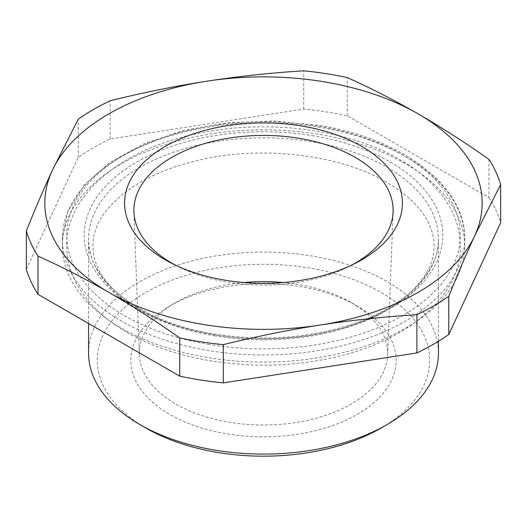 <?xml version="1.0" encoding="UTF-8"?>
<svg xmlns="http://www.w3.org/2000/svg" width="527" height="527" viewBox="0 0 527 527"><rect width="100%" height="100%" fill="white"/><g stroke="black" fill="none" stroke-linecap="round" stroke-linejoin="round"><path stroke-width="0.4" stroke-dasharray="2.63 1.98" d="M26.35 269.178L78.22 157.415A240.529 138.871 180 0 1 93.417 147.771A240.529 138.871 180 0 1 110.117 138.996L303.697 109.049A240.529 138.871 180 0 1 347.267 115.788L488.977 197.605L488.977 159.378M347.267 115.788L347.267 77.561M110.117 138.996L110.117 100.762M303.697 109.049L303.697 70.816M78.22 157.415L78.22 119.181M488.977 197.605A240.529 138.871 180 0 1 500.65 222.763M320.139 134.523A201.176 116.144 180 0 1 464.676 245.971A201.176 116.144 180 0 1 206.861 357.418A201.176 116.144 180 0 1 62.324 245.971A201.176 116.144 180 0 1 320.139 134.523M88.569 353.097A174.931 101 180 0 1 139.807 281.675A174.931 101 180 0 1 330.442 259.785A174.931 101 180 0 1 438.431 353.097M145.986 428.076A166.183 95.947 180 0 1 145.986 292.393A166.183 95.947 180 0 1 381.008 292.393A166.183 95.947 180 0 1 381.014 428.076M351.838 265.015A129.616 74.834 180 0 1 348.867 266.563A129.616 74.834 180 0 1 299.995 282.064A129.616 74.834 180 0 1 178.133 266.563A129.616 74.834 180 0 1 175.162 265.015M226.155 286.747A132.652 76.586 180 0 1 357.299 306.082A132.652 76.586 180 0 1 300.845 433.721A132.652 76.586 180 0 1 149.411 399.308A132.652 76.586 180 0 1 169.701 306.082A132.652 76.586 180 0 1 226.155 286.747M243.882 282.518A124.174 71.692 0 0 0 228.54 284.521A124.174 71.692 0 0 0 175.695 302.617A124.174 71.692 0 0 0 139.359 354.882A124.174 71.692 0 0 0 298.46 422.101A124.174 71.692 0 0 0 387.641 354.882A124.174 71.692 0 0 0 351.305 302.617A124.174 71.692 0 0 0 283.118 282.518M214.252 335.739A174.931 101 0 0 0 438.431 238.83A174.931 101 0 0 0 312.748 141.915A174.931 101 0 0 0 88.569 238.83A174.931 101 0 0 0 214.252 335.739M313.98 135.92A179.305 103.523 0 0 0 91.448 206.11A179.305 103.523 0 0 0 213.02 334.592A179.305 103.523 0 0 0 435.552 264.402A179.305 103.523 0 0 0 313.98 135.92M320.139 127.382A201.176 116.144 0 0 0 62.324 238.83A201.176 116.144 0 0 0 206.861 350.277A201.176 116.144 0 0 0 464.676 238.83A201.176 116.144 0 0 0 320.139 127.382M208.093 344.283A196.802 113.621 0 0 0 452.337 267.248A196.802 113.621 0 0 0 318.907 126.23A196.802 113.621 0 0 0 74.663 203.27A196.802 113.621 0 0 0 208.093 344.283M438.431 341.285L438.431 238.83C439.175 272.34 405.401 306.885 351.614 324.382C307.946 338.374 261.991 341.529 213.751 333.848C140.142 322.181 87.001 280.166 88.569 238.83L88.569 323.512M62.324 245.971L62.324 238.83L67.845 211.241L83.951 185.405L109.583 162.659L143.331 144.069L183.416 130.525L227.743 122.699L273.968 120.993L319.639 125.492C403.056 138.858 465.743 186.466 464.676 238.83L464.676 245.971M348.867 266.563L355 263.467M178.133 266.563L172 263.467M139.359 354.882L133.917 211.9M387.641 354.882L393.083 211.9M175.695 302.617L169.701 306.082M351.305 302.617L357.299 306.082M127.06 332.32C178.87 362.78 259.501 373.142 327.728 358.729C404.756 343.736 461.494 296.978 460.302 245.971C460.242 233.112 457.061 220.734 450.75 208.824C440.223 189.47 423.286 173.067 399.94 159.622C348.13 129.161 267.499 118.792 199.272 133.212C122.244 148.199 65.506 194.957 66.698 245.971C66.751 258.652 69.854 270.871 76.007 282.643C86.494 302.202 103.516 318.756 127.06 332.32M434.057 245.971C434.077 238.836 432.463 231.656 429.202 224.449C422.265 209.015 408.142 194.977 386.818 182.342C340.383 154.727 262.406 145.156 199.41 160.024C171.71 166.407 148.574 175.992 129.991 188.778C105.064 206.894 92.712 225.958 92.943 245.971C92.759 268.895 108.503 290.107 140.182 309.593C186.617 337.208 264.594 346.779 327.59 331.918C355.29 325.534 378.426 315.95 397.009 303.163C421.936 285.048 434.288 265.983 434.057 245.971"/><path stroke-width="0.79" d="M320.087 325.067A218.665 126.243 180 0 1 108.878 292.386A218.665 126.243 180 0 1 52.285 170.445A218.665 126.243 180 0 1 201.94 81.981A218.665 126.243 180 0 1 206.894 81.178L206.913 81.171C238.467 76.316 270.726 72.864 303.697 70.816A240.529 138.871 180 0 1 347.267 77.561C371.403 88.437 395.019 100.538 418.122 113.852C441.218 127.211 464.84 142.382 488.977 159.378A240.529 138.871 180 0 1 500.65 184.529L474.715 235.793C466.257 254.034 457.614 274.198 448.78 296.293A240.529 138.871 180 0 1 433.583 305.93A240.529 138.871 180 0 1 416.883 314.705C385.619 316.648 355.014 319.849 325.08 324.303L320.087 325.067C288.532 329.968 256.274 336.496 223.303 344.651A240.529 138.871 180 0 1 179.733 337.912C155.597 320.923 131.981 305.746 108.878 292.386C85.782 279.073 62.16 266.978 38.023 256.096A240.529 138.871 180 0 1 26.35 230.945C35.184 208.85 43.833 188.686 52.285 170.445L78.22 119.181A240.529 138.871 180 0 1 93.417 109.537A240.529 138.871 180 0 1 110.117 100.762C141.381 93.035 171.986 86.764 201.92 81.962L206.894 81.178M206.913 81.171A218.665 126.243 180 0 1 418.122 113.852A218.665 126.243 180 0 1 474.715 235.793A218.665 126.243 180 0 1 325.06 324.257A218.665 126.243 180 0 1 320.106 325.06M500.65 184.529L500.65 222.763L448.78 334.526A240.529 138.871 180 0 1 433.583 344.164A240.529 138.871 180 0 1 416.883 352.938L223.303 382.885L223.303 344.651M416.883 352.938L416.883 314.705M448.78 334.526L448.78 296.293M223.303 382.885A240.529 138.871 180 0 1 179.733 376.146L38.023 294.329A240.529 138.871 180 0 1 26.35 269.178L26.35 230.945M179.733 376.146L179.733 337.912M38.023 294.329L38.023 256.096M438.431 341.285L438.431 353.097A174.931 101 180 0 1 387.2 424.505A174.931 101 180 0 1 387.193 424.512A174.931 101 180 0 1 139.8 424.505A174.931 101 180 0 1 88.569 353.097L88.569 323.512M139.8 424.505L145.986 428.076A166.183 95.947 180 0 0 381.014 428.082A166.183 95.947 180 0 1 381.014 428.082L387.193 424.512M224.39 126.157A138.917 80.203 180 0 1 385.263 164.51A138.917 80.203 180 0 1 355 263.467A138.917 80.203 180 0 1 302.61 280.081A138.917 80.203 180 0 1 172 263.467A138.917 80.203 180 0 1 127.83 185.866A138.917 80.203 180 0 1 224.39 126.157M175.162 265.015A129.616 74.834 180 0 1 133.917 211.9A129.616 74.834 180 0 1 227.005 138.449A129.616 74.834 180 0 1 393.083 211.9A129.616 74.834 180 0 1 351.838 265.015M283.118 282.518A124.174 71.692 0 0 0 243.882 282.518M381.014 428.076L387.2 424.505"/></g></svg>
